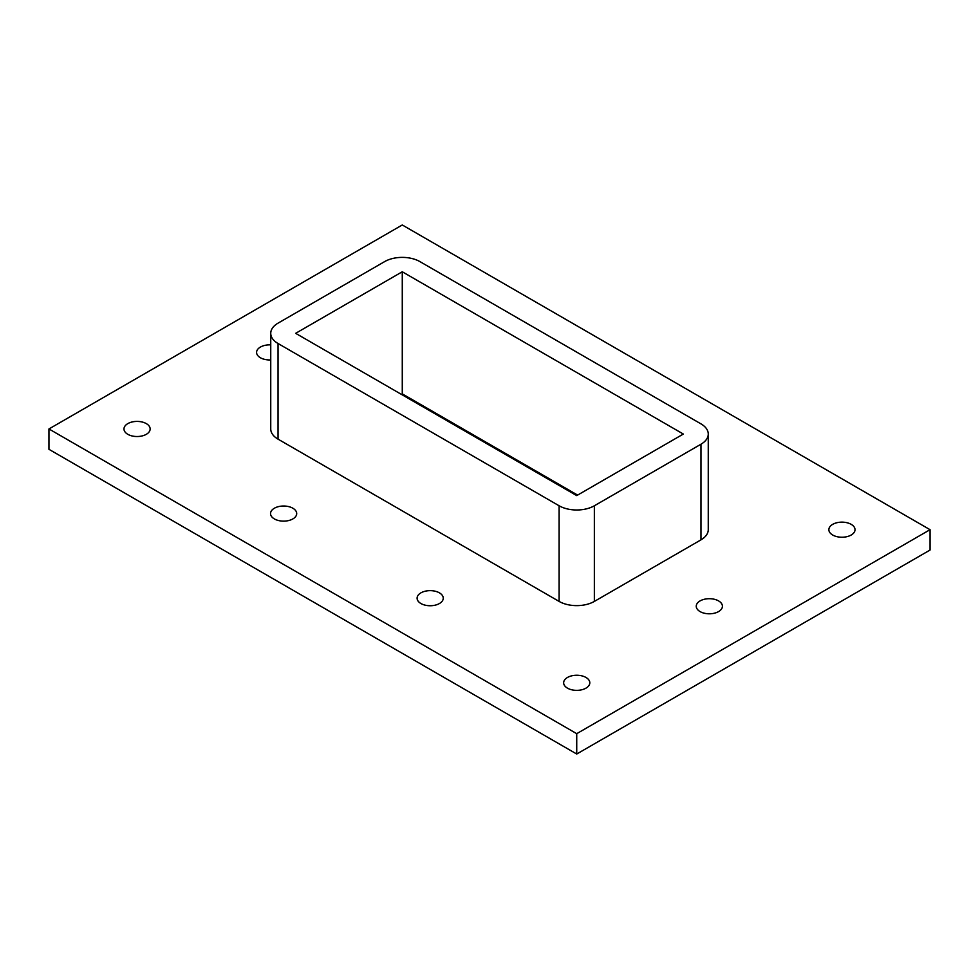 <?xml version="1.0" encoding="UTF-8"?>
<svg xmlns="http://www.w3.org/2000/svg" width="979" height="979" viewBox="0 0 979 979"><rect width="100%" height="100%" fill="white"/><g stroke="black" fill="none" stroke-linecap="round" stroke-linejoin="round"><path stroke-width="1.47" d="M270.742 359.929A13.082 7.551 180 0 1 260.414 357.751A13.082 7.551 180 0 1 256.584 352.403A13.082 7.551 180 0 1 270.742 344.877M700.083 611.594A13.082 7.551 180 0 1 696.253 606.246A13.082 7.551 180 0 1 709.334 598.695A13.082 7.551 180 0 1 722.416 606.246A13.082 7.551 180 0 1 714.34 613.221A13.082 7.551 180 0 1 700.083 611.594M274.365 518.919A13.082 7.551 180 0 1 270.534 513.583A13.082 7.551 180 0 1 283.616 506.021A13.082 7.551 180 0 1 296.698 513.583A13.082 7.551 180 0 1 288.621 520.559A13.082 7.551 180 0 1 274.365 518.919M420.921 603.529A13.082 7.551 180 0 1 417.091 598.193A13.082 7.551 180 0 1 430.173 590.643A13.082 7.551 180 0 1 443.254 598.193A13.082 7.551 180 0 1 435.178 605.169A13.082 7.551 180 0 1 420.921 603.529M708.258 443.744A13.082 7.551 180 0 1 708.466 445.078A13.082 7.551 180 0 1 708.258 446.4M832.688 535.023A13.082 7.551 180 0 1 828.858 529.688A13.082 7.551 180 0 1 841.94 522.137A13.082 7.551 180 0 1 855.022 529.688A13.082 7.551 180 0 1 846.945 536.663A13.082 7.551 180 0 1 832.688 535.023M567.477 688.151A13.082 7.551 180 0 1 563.647 682.804A13.082 7.551 180 0 1 576.729 675.253A13.082 7.551 180 0 1 589.811 682.804A13.082 7.551 180 0 1 581.734 689.779A13.082 7.551 180 0 1 567.477 688.151M127.808 434.309A13.082 7.551 180 0 1 123.978 428.961A13.082 7.551 180 0 1 137.06 421.411A13.082 7.551 180 0 1 150.142 428.961A13.082 7.551 180 0 1 142.065 435.949A13.082 7.551 180 0 1 127.808 434.309M930.05 529.688L402.271 224.974L48.95 428.961L576.729 733.675L930.05 529.688L930.05 550.039L576.729 754.026L576.729 733.675M576.729 754.026L48.95 449.312L48.95 428.961M278.036 439.143L278.036 343.507A24.916 14.391 180 0 1 270.742 333.325L270.742 428.961A24.916 14.391 0 0 0 278.036 439.143L559.107 601.412A24.916 14.391 0 0 0 594.351 601.412L700.964 539.857A24.916 14.391 0 0 0 708.258 529.688L708.258 434.052A24.916 14.391 180 0 1 700.964 444.221L700.964 539.857M270.742 333.325A24.916 14.391 180 0 1 278.036 323.156L384.649 261.601A24.916 14.391 180 0 1 419.893 261.601L700.964 423.87A24.916 14.391 180 0 1 708.258 434.052M278.036 343.507L559.107 505.776L559.107 601.412M594.351 601.412L594.351 505.776A24.916 14.391 180 0 1 559.107 505.776M594.351 505.776L700.964 444.221M577.61 495.093L402.271 393.864L401.39 394.378M402.271 271.77L683.342 434.052L576.729 495.607L295.658 333.325L402.271 271.77L402.271 393.864"/></g></svg>
